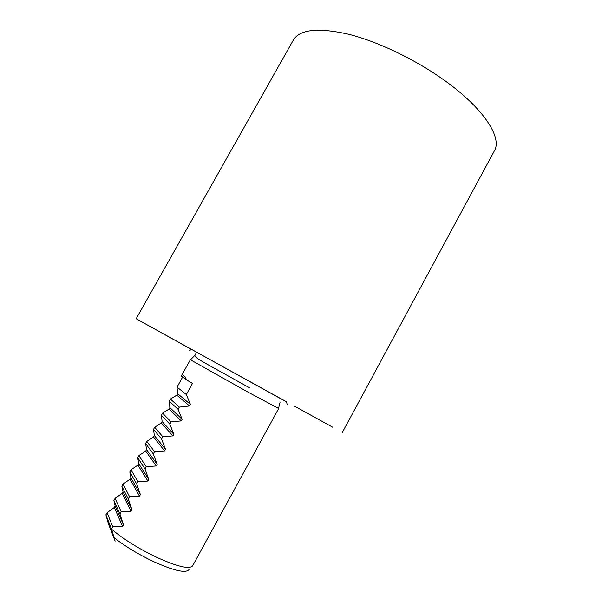 <?xml version="1.0" encoding="UTF-8"?>
<svg xmlns="http://www.w3.org/2000/svg" width="602" height="602" viewBox="0 0 602 602"><rect width="100%" height="100%" fill="white"/><g stroke="black" fill="none" stroke-linecap="round" stroke-linejoin="round"><path stroke-width="0.9" d="M186.883 380.073L181.345 376.069L181.571 375.55C182.474 373.985 184.25 375.49 186.883 380.073L192.474 383.459L186.327 394.528L190.435 404.401L189.555 405.981L179.336 407.102L178.102 409.33L182.15 419.331L181.27 420.911L171.096 421.934L169.854 424.162L173.843 434.298L172.955 435.886L162.826 436.804L161.584 439.039L165.512 449.31L164.624 450.906L154.541 451.711L153.299 453.953L157.16 464.36L156.272 465.956L146.233 466.663L144.984 468.905L148.784 479.448L147.896 481.051L137.903 481.645L136.654 483.895L140.386 494.581L139.498 496.191L129.55 496.673L128.294 498.93L131.966 509.751L131.07 511.361L121.175 511.738L119.918 514.003L123.523 524.967L122.627 526.577L112.777 526.848L111.52 529.12L115.148 541.153L108.533 524.154L105.899 514.845L107.103 512.693L114.29 507.486L115.125 505.981L113.891 500.51L115.087 498.366L122.176 493.324L123.011 491.819L121.852 486.205L123.049 484.068L130.04 479.192L130.875 477.702L129.799 471.945L130.988 469.808L137.881 465.105L138.716 463.608L137.723 457.716L138.911 455.579L145.707 451.048L146.534 449.559L145.631 443.516L146.813 441.394L153.51 437.022L154.338 435.539L153.518 429.361L154.699 427.239L161.298 423.033L162.126 421.558L161.381 415.237L162.563 413.122L169.064 409.082L169.884 407.607L169.23 401.15L170.404 399.043L176.815 395.168L177.635 393.693L177.056 387.101L182.669 377.025M342.267 432.529L494.34 150.951C502.467 137.753 483.827 108.42 444.411 80.352C415.297 59.463 377.988 41.636 348.505 34.239C318.225 27.414 299.856 29.34 293.385 40.018L136.157 318.751L286.823 402.083M191.466 349.446L136.157 318.751M191.669 349.446L286.71 401.91M293.934 405.831L332.733 427.247L293.934 405.831M190.503 359.83L247.588 391.894L278.545 408.434M105.899 514.845L111.52 529.12C123.026 538.948 138.039 548.332 156.55 557.271C177.387 566.678 189.419 569.515 192.655 565.797L278.658 408.54M112.777 526.848L107.103 512.693M113.891 500.51L119.918 514.003M121.175 511.738L115.087 498.366M121.852 486.205L128.294 498.93M129.55 496.673L123.049 484.068M129.799 471.945L136.654 483.895M137.903 481.645L130.988 469.808M137.723 457.716L144.984 468.905M146.233 466.663L138.911 455.579M145.631 443.516L153.299 453.953M154.541 451.711L146.813 441.394M153.518 429.361L161.584 439.039M162.826 436.804L154.699 427.239M161.381 415.237L169.854 424.162M171.096 421.934L162.563 413.122M169.23 401.15L178.102 409.33M179.336 407.102L170.404 399.043M177.056 387.101L186.327 394.528M195.093 355.12L190.45 359.883M114.26 537.849C125.321 546.458 138.452 554.389 153.645 561.636C174.324 570.899 186.123 573.525 189.036 569.515M114.29 507.486L122.627 526.577M123.523 524.967L115.125 505.981M122.176 493.324L131.07 511.361M131.966 509.751L123.011 491.819M130.04 479.192L139.498 496.191M140.386 494.581L130.875 477.702M137.881 465.105L147.896 481.051M148.784 479.448L138.716 463.608M145.707 451.048L156.272 465.956M157.16 464.36L146.534 449.559M153.51 437.022L164.624 450.906M165.512 449.31L154.338 435.539M161.298 423.033L172.955 435.886M173.843 434.298L162.126 421.558M169.064 409.082L181.27 420.911M182.15 419.331L169.884 407.607M176.815 395.168L189.555 405.981M190.435 404.401L177.635 393.693M190.345 359.793L181.571 375.55M280.111 402.046L278.523 408.502M287.086 404.356L286.627 401.797M189.404 350.432L191.805 349.453M195.695 353.931C194.137 355.782 193.852 356.783 205.455 363.292L249.965 388.049"/></g></svg>
